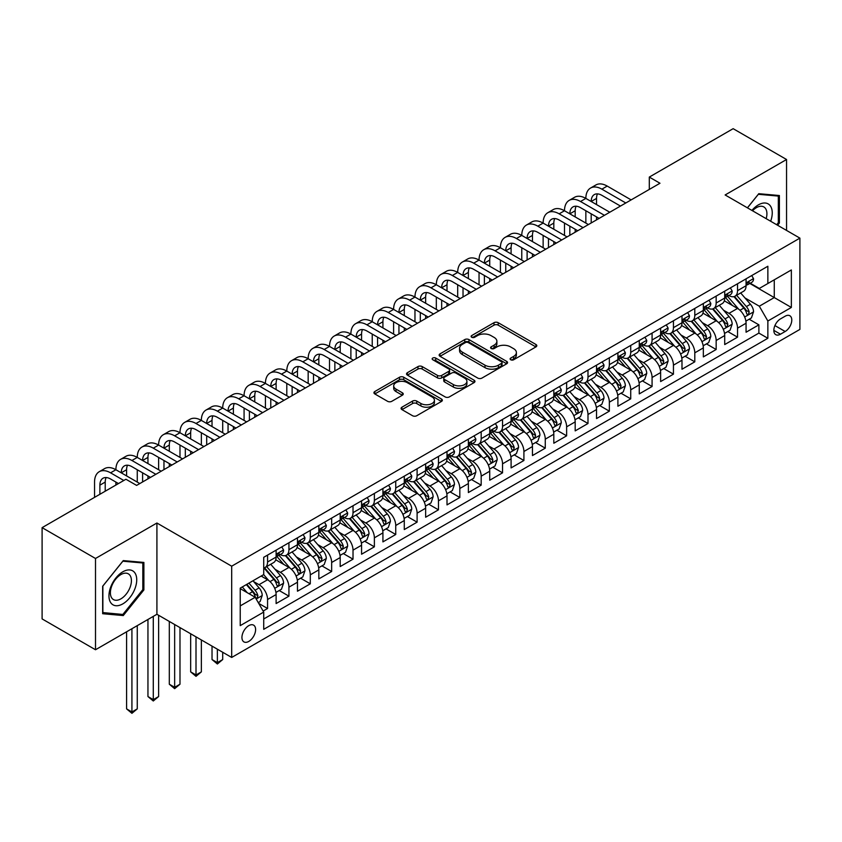 <?xml version="1.0" encoding="UTF-8"?>
<svg xmlns="http://www.w3.org/2000/svg" width="842" height="842" viewBox="0 0 842 842"><rect width="100%" height="100%" fill="white"/><g stroke="black" fill="none" stroke-linecap="round" stroke-linejoin="round"><path stroke-width="1.26" d="M510.726 359.766A2.073 1.2 0 0 0 513.662 359.766L535.944 346.904A2.968 1.716 0 0 0 536.807 345.694A2.968 1.716 0 0 0 535.944 344.483L498.201 322.697A2.968 1.716 0 0 0 494.001 322.697L471.72 335.558A2.073 1.2 0 0 0 471.12 336.411A2.073 1.2 0 0 0 471.72 337.253A2.073 1.2 0 0 0 474.656 337.253L477.54 335.59A9.494 5.484 0 0 1 490.96 335.59L494.107 337.4A9.494 5.484 0 0 1 496.885 341.284A9.494 5.484 0 0 1 494.107 345.157L491.223 346.82A2.073 1.2 0 0 0 490.612 347.662A2.073 1.2 0 0 0 491.223 348.514A2.073 1.2 0 0 0 494.159 348.514L497.043 346.851A9.494 5.484 0 0 1 510.462 346.851L513.609 348.662A9.494 5.484 0 0 1 516.388 352.535A9.494 5.484 0 0 1 513.609 356.408L510.726 358.071A2.073 1.2 0 0 0 510.115 358.924A2.073 1.2 0 0 0 510.726 359.766L510.726 358.071M248.769 641.425A9.662 5.578 120 0 0 255.084 632.9A9.662 5.578 120 0 0 253.61 625.153A9.662 5.578 120 0 0 248.769 625.638A9.662 5.578 120 0 0 242.454 634.152A9.662 5.578 120 0 0 243.938 641.899A9.662 5.578 120 0 0 248.769 641.425M401.95 407.191A2.968 1.716 0 0 0 401.087 408.402A2.968 1.716 0 0 0 401.95 409.612L412.548 415.727A2.968 1.716 0 0 0 416.737 415.727L441.482 401.445A2.968 1.716 0 0 0 442.345 400.234A2.968 1.716 0 0 0 441.482 399.024L403.739 377.237A2.968 1.716 0 0 0 399.54 377.237L374.806 391.519A2.968 1.716 0 0 0 373.932 392.73A2.968 1.716 0 0 0 374.806 393.94L387.594 401.318A2.968 1.716 0 0 0 391.783 401.318L402.371 395.214A2.968 1.716 0 0 0 403.244 394.003A2.968 1.716 0 0 0 402.371 392.793L396.035 389.13A7.936 4.578 0 0 1 393.709 385.889A7.936 4.578 0 0 1 398.603 381.658A7.936 4.578 0 0 1 407.254 382.647L432.093 396.992A7.936 4.578 0 0 1 434.419 400.234A7.936 4.578 0 0 1 429.525 404.465A7.936 4.578 0 0 1 420.874 403.476L416.737 401.076A2.968 1.716 0 0 0 412.548 401.076L401.95 407.191L401.95 409.612M156.917 523.019L95.504 558.478L42.1 527.65L42.1 618.912L95.504 649.75L156.917 614.292L231.687 657.455L231.687 566.192L156.917 523.019L156.917 614.292M786.554 230.424L786.554 159.506L725.13 194.965L799.9 238.128L231.687 566.192M786.554 159.506L733.15 128.679L649.298 177.083L649.298 189.418M42.1 527.65L125.942 479.245L136.625 485.402L659.981 183.251L649.298 177.083M477.751 378.079A2.968 1.716 0 0 0 481.95 378.079L506.684 363.797A2.968 1.716 0 0 0 507.558 362.586A2.968 1.716 0 0 0 506.684 361.376L468.952 339.589A2.968 1.716 0 0 0 464.752 339.589L440.008 353.872A2.968 1.716 0 0 0 439.145 355.082A2.968 1.716 0 0 0 440.008 356.292L477.751 378.079M433.609 360.218A2.073 1.2 0 0 1 435.714 360.513L435.714 358.05L474.088 380.195A2.968 1.716 0 0 1 474.951 381.405A2.968 1.716 0 0 1 474.088 382.615L449.344 396.908A2.968 1.716 0 0 1 445.144 396.908L407.402 375.111L417.99 369.049L417.99 366.575L407.402 372.69A2.968 1.716 0 0 0 406.539 373.901A2.968 1.716 0 0 0 407.402 375.111L407.402 372.69M417.99 369.049A2.968 1.716 0 0 1 422.189 369.049L422.189 366.575A2.968 1.716 0 0 0 417.99 366.575M422.189 366.575L437.493 375.416A2.968 1.716 0 0 0 441.692 375.416L448.712 371.364A2.968 1.716 0 0 0 449.586 370.154A2.968 1.716 0 0 0 448.712 368.943L432.777 359.745A2.073 1.2 0 0 1 432.167 358.892A2.073 1.2 0 0 1 433.451 357.787A2.073 1.2 0 0 1 435.714 358.05M263.136 611.05L267.567 608.492L258.704 603.377M253.663 581.59L259.031 584.685A12.083 6.978 60 0 1 267.567 599.483L276.113 594.557L276.113 603.556L288.932 596.157L279.218 590.547M275.029 569.255L280.386 572.36A12.083 6.978 60 0 1 288.932 587.158L297.479 582.222L297.479 591.221L310.298 583.822L300.573 578.212M296.384 556.93L301.752 560.025A12.083 6.978 60 0 1 310.298 574.823L318.834 569.887L318.834 578.896L331.653 571.497L321.939 565.877M317.75 544.595L323.107 547.689A12.083 6.978 60 0 1 331.653 562.488L340.2 557.551L340.2 566.561L353.019 559.162L343.294 553.552M339.105 532.26L344.473 535.354A12.083 6.978 60 0 1 353.019 550.152L361.565 545.227L361.565 554.225L374.374 546.826L364.66 541.217M360.471 519.924L365.838 523.019A12.083 6.978 60 0 1 374.374 537.827L382.921 532.891L382.921 541.89L395.74 534.491L386.025 528.881M381.836 507.589L387.194 510.694A12.083 6.978 60 0 1 395.74 525.492L404.286 520.556L404.286 529.565L417.106 522.156L407.381 516.546M403.192 495.264L408.559 498.359A12.083 6.978 60 0 1 417.106 513.157L425.642 508.221L425.642 517.23L438.461 509.831L428.746 504.211M424.557 482.929L429.915 486.023A12.083 6.978 60 0 1 438.461 500.822L447.007 495.896L447.007 504.895L459.827 497.496L450.102 491.886M445.913 470.594L451.28 473.688A12.083 6.978 60 0 1 459.827 488.486L468.373 483.561L468.373 492.559L481.182 485.16L471.467 479.551M467.278 458.258L472.646 461.363A12.083 6.978 60 0 1 481.182 476.162L489.728 471.225L489.728 480.224L502.548 472.825L492.833 467.215M488.644 445.934L494.001 449.028A12.083 6.978 60 0 1 502.548 463.826L511.094 458.89L511.094 467.899L523.913 460.5L514.188 454.88M509.999 433.598L515.367 436.693A12.083 6.978 60 0 1 523.913 451.491L532.449 446.555L532.449 455.564L545.269 448.165L535.554 442.555M531.365 421.263L536.722 424.357A12.083 6.978 60 0 1 545.269 439.156L553.815 434.23L553.815 443.229L566.634 435.83L556.909 430.22M552.72 408.928L558.088 412.022A12.083 6.978 60 0 1 566.634 426.831L575.181 421.895L575.181 430.893L587.99 423.494L578.275 417.885M574.086 396.593L579.454 399.697A12.083 6.978 60 0 1 587.99 414.496L596.536 409.559L596.536 418.569L609.355 411.159L599.641 405.549M595.452 384.268L600.809 387.362A12.083 6.978 60 0 1 609.355 402.16L617.902 397.224L617.902 406.233L630.721 398.834L620.996 393.214M616.807 371.932L622.175 375.027A12.083 6.978 60 0 1 630.721 389.825L639.257 384.899L639.257 393.898L652.076 386.499L642.362 380.889M638.173 359.597L643.53 362.692A12.083 6.978 60 0 1 652.076 377.49L660.623 372.564L660.623 381.563L673.442 374.164L663.717 368.554M659.528 347.262L664.896 350.367A12.083 6.978 60 0 1 673.442 365.165L681.988 360.229L681.988 369.228L694.797 361.828L685.083 356.219M680.894 334.937L686.262 338.031A12.083 6.978 60 0 1 694.797 352.83L703.344 347.893L703.344 356.903L716.163 349.504L706.438 343.883M702.26 322.602L707.617 325.696A12.083 6.978 60 0 1 716.163 340.494L724.709 335.558L724.709 344.567L737.529 337.168L737.529 328.159A12.083 6.978 -120 0 0 728.983 313.361L723.615 310.266M727.804 331.559L737.529 337.168M276.113 594.557A12.083 6.978 -120 0 0 267.567 579.759L261.157 576.054M297.479 582.222A12.083 6.978 -120 0 0 288.932 567.424L275.723 559.793M318.834 569.887A12.083 6.978 -120 0 0 310.298 555.088L297.079 547.458M340.2 557.551A12.083 6.978 -120 0 0 331.653 542.753L318.444 535.133M361.565 545.227A12.083 6.978 -120 0 0 353.019 530.428L339.81 522.798M382.921 532.891A12.083 6.978 -120 0 0 374.374 518.093L361.165 510.462M404.286 520.556A12.083 6.978 -120 0 0 395.74 505.758L382.531 498.127M425.642 508.221A12.083 6.978 -120 0 0 417.106 493.423L403.886 485.802M447.007 495.896A12.083 6.978 -120 0 0 438.461 481.087L425.252 473.467M468.373 483.561A12.083 6.978 -120 0 0 459.827 468.762L446.618 461.132M489.728 471.225A12.083 6.978 -120 0 0 481.182 456.427L467.973 448.797M511.094 458.89A12.083 6.978 -120 0 0 502.548 444.092L489.339 436.461M532.449 446.555A12.083 6.978 -120 0 0 523.913 431.757L510.694 424.136M553.815 434.23A12.083 6.978 -120 0 0 545.269 419.432L532.06 411.801M575.181 421.895A12.083 6.978 -120 0 0 566.634 407.096L553.426 399.466M596.536 409.559A12.083 6.978 -120 0 0 587.99 394.761L574.781 387.131M617.902 397.224A12.083 6.978 -120 0 0 609.355 382.426L596.147 374.806M639.257 384.899A12.083 6.978 -120 0 0 630.721 370.091L617.502 362.47M660.623 372.564A12.083 6.978 -120 0 0 652.076 357.766L638.867 350.135M681.988 360.229A12.083 6.978 -120 0 0 673.442 345.43L660.233 337.8M703.344 347.893A12.083 6.978 -120 0 0 694.797 333.095L681.588 325.465M724.709 335.558A12.083 6.978 -120 0 0 716.163 320.76L702.954 313.14M785.165 316.203L780.46 318.918A9.367 5.41 120 0 0 774.345 327.17A9.367 5.41 120 0 0 775.777 334.674A9.367 5.41 120 0 0 780.46 334.211L785.165 331.495A9.367 5.41 120 0 0 791.28 323.244A9.367 5.41 120 0 0 789.838 315.739A9.367 5.41 120 0 0 785.165 316.203M231.687 657.455L799.9 329.401L799.9 238.128M240.233 605.903L255.179 597.273L263.725 612.071L263.725 629.332L767.862 338.273L767.862 321.012L759.316 306.214L744.981 297.931M263.725 612.071L240.233 625.638L240.233 588.137L263.725 574.57L263.725 557.309L767.862 266.251L767.862 283.512L791.354 269.956L791.354 307.446L767.862 321.012M280.281 554.531L280.386 554.594A12.083 6.978 60 0 0 286.427 555.194L294.974 550.258A12.083 6.978 -120 0 0 297.479 544.732L297.479 537.827M301.636 542.195L301.752 542.259A12.083 6.978 60 0 0 307.793 542.858L316.339 537.933A12.083 6.978 -120 0 0 318.834 532.397L318.834 525.492M323.002 529.86L323.107 529.934A12.083 6.978 60 0 0 329.148 530.523L337.695 525.597A12.083 6.978 -120 0 0 340.2 520.061L340.2 513.157M344.357 517.535L344.473 517.598A12.083 6.978 60 0 0 350.514 518.198L359.06 513.262A12.083 6.978 -120 0 0 361.565 507.726L361.565 500.822M365.723 505.2L365.838 505.263A12.083 6.978 60 0 0 371.88 505.863L380.416 500.927A12.083 6.978 -120 0 0 382.921 495.401L382.921 488.486M387.088 492.865L387.194 492.928A12.083 6.978 60 0 0 393.235 493.528L401.781 488.592A12.083 6.978 -120 0 0 404.286 483.066L404.286 476.162M408.444 480.529L408.559 480.593A12.083 6.978 60 0 0 414.601 481.192L423.147 476.267A12.083 6.978 -120 0 0 425.642 470.731L425.642 463.826M429.809 468.205L429.915 468.268A12.083 6.978 60 0 0 435.956 468.868L444.502 463.931A12.083 6.978 -120 0 0 447.007 458.395L447.007 451.491M451.165 455.869L451.28 455.932A12.083 6.978 60 0 0 457.322 456.532L465.868 451.596A12.083 6.978 -120 0 0 468.373 446.071L468.373 439.156M472.53 443.534L472.646 443.597A12.083 6.978 60 0 0 478.688 444.197L487.223 439.261A12.083 6.978 -120 0 0 489.728 433.735L489.728 426.831M493.896 431.199L494.001 431.262A12.083 6.978 60 0 0 500.043 431.862L508.589 426.936A12.083 6.978 -120 0 0 511.094 421.4L511.094 414.496M515.251 418.863L515.367 418.937A12.083 6.978 60 0 0 521.409 419.526L529.955 414.601A12.083 6.978 -120 0 0 532.449 409.065L532.449 402.16M536.617 406.539L536.722 406.602A12.083 6.978 60 0 0 542.764 407.202L551.31 402.265A12.083 6.978 -120 0 0 553.815 396.729L553.815 389.825M557.972 394.203L558.088 394.267A12.083 6.978 60 0 0 564.129 394.866L572.676 389.93A12.083 6.978 -120 0 0 575.181 384.405L575.181 377.49M579.338 381.868L579.454 381.931A12.083 6.978 60 0 0 585.495 382.531L594.031 377.595A12.083 6.978 -120 0 0 596.536 372.069L596.536 365.165M600.704 369.533L600.809 369.596A12.083 6.978 60 0 0 606.85 370.196L615.397 365.27A12.083 6.978 -120 0 0 617.902 359.734L617.902 352.83M622.059 357.208L622.175 357.271A12.083 6.978 60 0 0 628.216 357.871L636.763 352.935A12.083 6.978 -120 0 0 639.257 347.399L639.257 340.494M643.425 344.873L643.53 344.936A12.083 6.978 60 0 0 649.571 345.536L658.118 340.6A12.083 6.978 -120 0 0 660.623 335.074L660.623 328.159M664.78 332.537L664.896 332.601A12.083 6.978 60 0 0 670.937 333.2L679.483 328.264A12.083 6.978 -120 0 0 681.988 322.739L681.988 315.834M686.146 320.202L686.262 320.265A12.083 6.978 60 0 0 692.303 320.865L700.839 315.939A12.083 6.978 -120 0 0 703.344 310.403L703.344 303.499M707.512 307.867L707.617 307.94A12.083 6.978 60 0 0 713.658 308.53L722.204 303.604A12.083 6.978 -120 0 0 724.709 298.068L724.709 291.164M263.725 618.975L758.884 333.095L758.884 324.833L746.065 332.232L746.065 323.233A12.083 6.978 -120 0 0 737.529 308.435L724.309 300.805M728.867 295.542L728.983 295.605A12.083 6.978 -120 0 0 735.024 296.205A12.083 6.978 -120 0 0 737.529 290.669L737.529 283.765M735.024 296.205L743.57 291.269A12.083 6.978 -120 0 0 746.065 285.733L746.065 278.828M267.567 555.088L267.567 561.993A12.083 6.978 60 0 1 265.072 567.529A12.083 6.978 60 0 1 263.725 568.013M265.072 567.529L273.608 562.593A12.083 6.978 -120 0 0 276.113 557.067L276.113 550.152M288.932 542.753L288.932 549.658A12.083 6.978 60 0 1 286.427 555.194M310.298 530.418L310.298 537.333A12.083 6.978 60 0 1 307.793 542.858M331.653 518.093L331.653 524.998A12.083 6.978 60 0 1 329.148 530.523M353.019 505.758L353.019 512.662A12.083 6.978 60 0 1 350.514 518.198M374.374 493.423L374.374 500.327A12.083 6.978 60 0 1 371.88 505.863M395.74 481.087L395.74 488.002A12.083 6.978 60 0 1 393.235 493.528M417.106 468.762L417.106 475.667A12.083 6.978 60 0 1 414.601 481.192M438.461 456.427L438.461 463.332A12.083 6.978 60 0 1 435.956 468.868M459.827 444.092L459.827 450.996A12.083 6.978 60 0 1 457.322 456.532M481.182 431.757L481.182 438.661A12.083 6.978 60 0 1 478.688 444.197M502.548 419.421L502.548 426.336A12.083 6.978 60 0 1 500.043 431.862M523.913 407.096L523.913 414.001A12.083 6.978 60 0 1 521.409 419.526M545.269 394.761L545.269 401.666A12.083 6.978 60 0 1 542.764 407.202M566.634 382.426L566.634 389.33A12.083 6.978 60 0 1 564.129 394.866M587.99 370.091L587.99 377.005A12.083 6.978 60 0 1 585.495 382.531M609.355 357.766L609.355 364.67A12.083 6.978 60 0 1 606.85 370.196M630.721 345.43L630.721 352.335A12.083 6.978 60 0 1 628.216 357.871M652.076 333.095L652.076 340A12.083 6.978 60 0 1 649.571 345.536M673.442 320.76L673.442 327.664A12.083 6.978 60 0 1 670.937 333.2M694.797 308.425L694.797 315.34A12.083 6.978 60 0 1 692.303 320.865M716.163 296.1L716.163 303.004A12.083 6.978 60 0 1 713.658 308.53M716.163 340.494L716.163 349.504M694.797 352.83L694.797 361.828M673.442 365.165L673.442 374.164M652.076 377.49L652.076 386.499M630.721 389.825L630.721 398.834M609.355 402.16L609.355 411.159M587.99 414.496L587.99 423.494M566.634 426.831L566.634 435.83M545.269 439.156L545.269 448.165M523.913 451.491L523.913 460.5M502.548 463.826L502.548 472.825M481.182 476.162L481.182 485.16M459.827 488.486L459.827 497.496M438.461 500.822L438.461 509.831M417.106 513.157L417.106 522.156M395.74 525.492L395.74 534.491M374.374 537.827L374.374 546.826M353.019 550.152L353.019 559.162M331.653 562.488L331.653 571.497M310.298 574.823L310.298 583.822M288.932 587.158L288.932 596.157M267.567 599.483L267.567 608.492M255.179 597.273L240.233 588.632M759.316 306.214L774.261 297.573L774.261 279.818L791.354 269.956M749.801 283.449L791.354 307.446M750.233 283.207L759.316 288.448L767.862 283.512M95.504 558.478L95.504 649.75M749.169 319.223L758.884 324.833M758.884 333.095L767.862 338.273M777.598 225.256L779.397 223.014L779.397 195.533L758.779 193.692L747.412 207.827M102.661 613.723L123.269 615.565L143.887 589.926L143.887 562.435L123.269 560.593L102.661 586.242L102.661 613.723M778.324 222.404L779.397 223.014M142.824 589.305L143.887 589.926M121.101 614.313L123.269 615.565M511.557 360.06L513.609 358.881A9.494 5.484 0 0 0 516.388 355.008L516.388 352.535M496.885 341.284L496.885 343.747A9.494 5.484 0 0 1 494.107 347.62L492.054 348.809M535.901 346.936L498.201 325.159A2.968 1.716 0 0 0 494.001 325.159L472.551 337.547M506.684 361.376L506.684 363.797L468.952 342.052A2.968 1.716 0 0 0 464.752 342.052L440.05 356.313M501.443 363.428A2.073 1.2 0 0 0 502.053 362.586A2.073 1.2 0 0 0 501.443 361.734L468.32 342.61A2.073 1.2 0 0 0 465.384 342.61L462.342 344.367A9.494 5.484 0 0 0 459.564 348.241A9.494 5.484 0 0 0 462.342 352.114L484.992 365.186A9.494 5.484 0 0 0 498.411 365.186L501.443 363.428L501.443 365.902A2.073 1.2 0 0 0 502.053 365.049L502.053 362.586M459.564 348.241L459.564 350.704A9.494 5.484 0 0 0 462.342 354.577L462.342 352.114M501.443 365.902L498.411 367.649A9.494 5.484 0 0 1 484.992 367.649L462.342 354.577M422.189 369.049L437.493 377.879A2.968 1.716 0 0 0 441.692 377.879L448.712 373.827A2.968 1.716 0 0 0 449.586 372.617L449.586 370.154M435.714 360.513L474.046 382.647M453.375 384.583A7.936 4.578 0 0 0 462.026 385.583A7.936 4.578 0 0 0 466.921 381.352A7.936 4.578 0 0 0 464.595 378.111L455.838 373.059A2.968 1.716 0 0 0 451.649 373.059L444.629 377.111A2.968 1.716 0 0 0 443.755 378.321A2.968 1.716 0 0 0 444.629 379.531L453.375 384.583L453.375 387.057A7.936 4.578 0 0 0 462.026 388.046A7.936 4.578 0 0 0 466.921 383.815L466.921 381.352M443.755 378.321L443.755 380.784A2.968 1.716 0 0 0 444.629 381.994L444.629 379.531M453.375 387.057L444.629 381.994M434.419 400.234L434.419 402.697A7.936 4.578 0 0 1 429.525 406.928A7.936 4.578 0 0 1 420.874 405.939L416.737 403.55A2.968 1.716 0 0 0 412.548 403.55L401.992 409.633M393.709 385.889L393.709 388.351A7.936 4.578 0 0 0 396.035 391.593L396.035 389.13M402.339 395.235L396.035 391.593M441.44 401.466L403.739 379.7A2.968 1.716 0 0 0 399.54 379.7L374.837 393.961M745.886 321.118L751.411 317.929L753.548 311.761A8.01 4.62 -120 0 0 750.422 304.246L740.665 292.942M738.708 309.214L727.562 296.3M732.361 305.446L725.888 297.952A19.187 11.072 -120 0 0 725.299 297.289M733.929 296.637L743.802 308.067A8.01 4.62 60 0 1 746.665 313.582L747.243 314.529L748.327 314.382L749.222 312.098A8.01 4.62 -120 0 0 746.37 306.583L736.613 295.289M734.519 296.447L745.117 308.73A4.073 2.358 60 0 1 746.149 310.33L749.222 312.098M751.727 275.566L753.548 278.702A8.01 4.62 60 0 1 751.885 282.249L747.833 284.596A8.01 4.62 -120 0 0 749.222 282.744L749.054 282.038M94.546 497.369L94.546 482.077A22.66 13.083 60 0 1 99.24 471.709L104.576 468.626A22.66 13.083 60 0 1 115.901 469.741A22.66 13.083 60 0 1 120.595 459.374L125.942 456.29A22.66 13.083 60 0 1 137.267 457.417A22.66 13.083 60 0 1 141.961 447.039L147.297 443.955A22.66 13.083 60 0 1 158.622 445.081A22.66 13.083 60 0 1 163.316 434.704L168.663 431.62A22.66 13.083 60 0 1 179.988 432.746A22.66 13.083 60 0 1 184.682 422.379L190.018 419.295A22.66 13.083 60 0 1 201.354 420.411A22.66 13.083 60 0 1 206.048 410.043L211.384 406.96A22.66 13.083 60 0 1 222.709 408.075A22.66 13.083 60 0 1 227.403 397.708L232.75 394.624A22.66 13.083 60 0 1 244.075 395.751A22.66 13.083 60 0 1 248.769 385.373L254.105 382.289A22.66 13.083 60 0 1 265.43 383.415A22.66 13.083 60 0 1 270.124 373.038L275.471 369.954A22.66 13.083 60 0 1 286.796 371.08A22.66 13.083 60 0 1 291.49 360.713L296.826 357.629A22.66 13.083 60 0 1 308.161 358.745A22.66 13.083 60 0 1 312.845 348.377L318.192 345.294A22.66 13.083 60 0 1 329.517 346.42A22.66 13.083 60 0 1 334.211 336.042L339.547 332.958A22.66 13.083 60 0 1 350.882 334.085A22.66 13.083 60 0 1 355.577 323.707L360.913 320.623A22.66 13.083 60 0 1 372.238 321.749A22.66 13.083 60 0 1 376.932 311.382L382.279 308.298A22.66 13.083 60 0 1 393.603 309.414A22.66 13.083 60 0 1 398.298 299.047L403.634 295.963A22.66 13.083 60 0 1 414.969 297.079A22.66 13.083 60 0 1 419.653 286.712L425 283.628A22.66 13.083 60 0 1 436.324 284.754A22.66 13.083 60 0 1 441.019 274.376L446.355 271.292A22.66 13.083 60 0 1 457.69 272.419A22.66 13.083 60 0 1 462.384 262.041L467.72 258.957A22.66 13.083 60 0 1 479.045 260.083A22.66 13.083 60 0 1 483.74 249.716L489.086 246.632A22.66 13.083 60 0 1 500.411 247.748A22.66 13.083 60 0 1 505.105 237.381L510.441 234.297A22.66 13.083 60 0 1 521.777 235.423A22.66 13.083 60 0 1 526.461 225.046L531.807 221.962A22.66 13.083 60 0 1 543.132 223.088A22.66 13.083 60 0 1 547.826 212.71L553.162 209.626A22.66 13.083 60 0 1 564.498 210.753A22.66 13.083 60 0 1 569.192 200.385L574.528 197.302A22.66 13.083 60 0 1 585.853 198.417A22.66 13.083 60 0 1 590.547 188.05L595.894 184.966A22.66 13.083 60 0 1 607.219 186.082L631.142 199.901M590.547 188.05A22.66 13.083 60 0 1 601.883 189.166L625.806 202.985M746.338 284.964L746.37 284.964A8.01 4.62 -120 0 0 747.833 284.596M748.191 282.154L749.222 282.744C748.717 281.544 747.864 282.038 746.665 284.228A8.01 4.62 60 0 1 746.065 285.364M620.459 206.069L601.883 195.333A15.103 8.725 -120 0 0 594.326 194.586A15.103 8.725 -120 0 0 591.2 201.501L596.536 198.417L596.536 204.585M597.483 193.892A15.103 8.725 -120 0 0 596.536 198.417M591.2 213.836L591.2 222.962M596.536 216.92L596.536 219.878M585.853 223.088L585.853 210.753M770.662 221.246A19.64 11.335 120 0 0 758.347 204.89A19.64 11.335 120 0 0 751.917 210.426M766.167 218.657A14.872 8.588 120 0 0 763.841 206.932A14.872 8.588 120 0 0 756.4 207.669A14.872 8.588 120 0 0 752.516 210.774M747.454 207.848L758.347 194.291L778.324 196.081L778.324 222.709L776.703 224.74M776.998 195.312L778.324 196.081M134.867 588.905A19.64 11.335 120 0 0 129.794 569.939A19.64 11.335 120 0 0 110.818 586.758A19.64 11.335 120 0 0 115.901 605.724A19.64 11.335 120 0 0 134.867 588.905M130.005 587.527A14.872 8.588 120 0 0 128.331 573.834A14.872 8.588 120 0 0 111.797 585.895A14.872 8.588 120 0 0 113.47 599.588A14.872 8.588 120 0 0 130.005 587.527M102.871 612.681L102.871 586.053L122.848 561.204L142.824 562.982L142.824 589.621L122.848 614.46L102.661 612.555M141.498 562.224L142.824 562.982M724.53 333.443L730.046 330.264L732.182 324.096A8.01 4.62 -120 0 0 729.067 316.571L719.31 305.278M717.352 321.539L706.196 308.625M711.006 317.781L704.533 310.288A19.187 11.072 -120 0 0 703.933 309.624M712.574 308.972L722.447 320.402A8.01 4.62 60 0 1 725.299 325.917L725.878 326.864L726.962 326.707L727.856 324.433A8.01 4.62 -120 0 0 725.004 318.918L715.247 307.614M713.153 308.782L723.762 321.065A4.073 2.358 60 0 1 724.783 322.654L727.856 324.433M703.165 345.778L708.69 342.589L710.816 336.421A8.01 4.62 -120 0 0 707.701 328.906L697.944 317.613M695.987 333.874L684.83 320.96M689.64 330.117L683.167 322.623A19.187 11.072 -120 0 0 682.567 321.949M691.208 321.307L701.081 332.727A8.01 4.62 60 0 1 703.933 338.242L704.522 339.2L705.596 339.042L706.501 336.768A8.01 4.62 -120 0 0 703.649 331.253L693.882 319.949M691.787 321.118L702.396 333.4A4.073 2.358 60 0 1 703.428 334.99L706.501 336.768M681.809 358.113L687.325 354.924L689.461 348.756A8.01 4.62 -120 0 0 686.346 341.242L676.579 329.938M674.631 346.209L663.475 333.295M668.274 342.452L661.801 334.958A19.187 11.072 -120 0 0 661.212 334.285M669.853 333.632L679.726 345.062A8.01 4.62 60 0 1 682.578 350.577L683.157 351.524L684.241 351.377L685.135 349.104A8.01 4.62 -120 0 0 682.283 343.589L672.526 332.285M670.432 333.453L681.041 345.725A4.073 2.358 60 0 1 682.062 347.325L685.135 349.104M660.444 370.448L665.959 367.259L668.095 361.092A8.01 4.62 -120 0 0 664.98 353.577L655.223 342.273M653.266 358.545L642.109 345.63M646.919 354.787L640.446 347.283A19.187 11.072 -120 0 0 639.846 346.62M648.487 345.967L658.36 357.397A8.01 4.62 60 0 1 661.212 362.913L661.791 363.86L662.875 363.712L663.78 361.428A8.01 4.62 -120 0 0 660.917 355.913L651.161 344.62M649.066 345.778L659.675 358.06A4.073 2.358 60 0 1 660.707 359.66L663.78 361.428M730.372 287.89L732.182 291.037A8.01 4.62 60 0 1 730.53 294.584L726.467 296.921A8.01 4.62 -120 0 0 727.856 295.079L727.688 294.374M569.192 200.385A22.66 13.083 60 0 1 580.517 201.501L585.853 198.417L609.787 212.237M580.517 201.501L604.44 215.32M724.973 297.3L725.004 297.3A8.01 4.62 -120 0 0 726.467 296.921M726.825 294.479L727.856 295.079C727.362 293.879 726.499 294.363 725.299 296.563A8.01 4.62 60 0 1 724.709 297.7M599.104 218.394L580.517 207.669A15.103 8.725 -120 0 0 572.96 206.921A15.103 8.725 -120 0 0 569.834 213.836L575.181 210.753L575.181 216.92M576.128 206.227A15.103 8.725 -120 0 0 575.181 210.753M569.834 226.172L569.834 235.297M575.181 229.256L575.181 232.213M564.498 235.423L564.498 223.088M709.006 300.226L710.816 303.373A8.01 4.62 60 0 1 709.164 306.92L705.101 309.256A8.01 4.62 -120 0 0 706.501 307.414L706.333 306.698M547.826 212.71A22.66 13.083 60 0 1 559.151 213.836L564.498 210.753L588.421 224.561M559.151 213.836L583.085 227.645M703.617 309.635L703.649 309.635A8.01 4.62 -120 0 0 705.101 309.256M705.47 306.814L706.501 307.414C705.996 306.204 705.143 306.698 703.933 308.898A8.01 4.62 60 0 1 703.344 310.035M577.738 230.729L559.151 220.004A15.103 8.725 -120 0 0 551.605 219.257A15.103 8.725 -120 0 0 548.479 226.172L553.815 223.088L553.815 229.256M554.762 218.562A15.103 8.725 -120 0 0 553.815 223.088M548.479 238.496L548.479 247.632M553.815 241.58L553.815 244.548M543.132 247.748L543.132 235.423M687.64 312.561L689.461 315.708A8.01 4.62 60 0 1 687.798 319.244L683.746 321.591A8.01 4.62 -120 0 0 685.135 319.75L684.967 319.034M526.461 225.046A22.66 13.083 60 0 1 537.796 226.172L543.132 223.088L567.055 236.897M537.796 226.172L561.719 239.981M682.252 321.97L682.283 321.97A8.01 4.62 -120 0 0 683.746 321.591M684.104 319.15L685.135 319.75C684.63 318.539 683.778 319.034 682.578 321.223A8.01 4.62 60 0 1 681.988 322.37M556.383 243.064L537.796 232.339A15.103 8.725 -120 0 0 530.239 231.592A15.103 8.725 -120 0 0 527.113 238.496L532.449 235.423L532.449 241.58M533.396 230.887A15.103 8.725 -120 0 0 532.449 235.423M527.113 250.832L527.113 259.957M532.449 253.916L532.449 256.873M521.777 260.083L521.777 247.748M666.285 324.896L668.095 328.043A8.01 4.62 60 0 1 666.443 331.58L662.38 333.927A8.01 4.62 -120 0 0 663.78 332.085L663.612 331.369M505.105 237.381A22.66 13.083 60 0 1 516.43 238.496L521.777 235.423L545.7 249.232M516.43 238.496L540.353 252.316M660.886 334.295L660.917 334.295A8.01 4.62 -120 0 0 662.38 333.927M662.738 331.485L663.78 332.085C663.275 330.874 662.422 331.369 661.212 333.558A8.01 4.62 60 0 1 660.623 334.695M535.017 255.4L516.43 244.664A15.103 8.725 -120 0 0 508.884 243.917A15.103 8.725 -120 0 0 505.747 250.832L511.094 247.748L511.094 253.916M512.041 243.222A15.103 8.725 -120 0 0 511.094 247.748M505.747 263.167L505.747 272.292M511.094 266.251L511.094 269.208M500.411 272.419L500.411 260.083M639.078 382.773L644.604 379.595L646.74 373.427A8.01 4.62 -120 0 0 643.614 365.912L633.858 354.608M631.9 370.88L620.754 357.966M625.553 367.112L619.081 359.618A19.187 11.072 -120 0 0 618.491 358.955M627.122 358.303L636.994 369.733A8.01 4.62 60 0 1 639.857 375.248L640.436 376.195L641.52 376.037L642.414 373.764A8.01 4.62 -120 0 0 639.562 368.249L629.805 356.955M627.711 358.113L638.31 370.396A4.073 2.358 60 0 1 639.341 371.996L642.414 373.764M644.919 337.232L646.74 340.368A8.01 4.62 60 0 1 645.077 343.915L641.025 346.251A8.01 4.62 -120 0 0 642.414 344.41L642.246 343.704M483.74 249.716A22.66 13.083 60 0 1 495.075 250.832L500.411 247.748L524.334 261.567M495.075 250.832L518.998 264.651M639.531 346.63L639.562 346.63A8.01 4.62 -120 0 0 641.025 346.251M641.383 343.82L642.414 344.41C641.909 343.21 641.057 343.704 639.857 345.894A8.01 4.62 60 0 1 639.257 347.03M513.652 267.735L495.075 256.999A15.103 8.725 -120 0 0 487.518 256.252A15.103 8.725 -120 0 0 484.392 263.167L489.728 260.083L489.728 266.251M490.675 255.558A15.103 8.725 -120 0 0 489.728 260.083M484.392 275.502L484.392 284.628M489.728 278.586L489.728 281.544M479.045 284.754L479.045 272.419M617.723 395.108L623.238 391.919L625.374 385.762A8.01 4.62 -120 0 0 622.259 378.237L612.502 366.944M610.545 383.205L599.388 370.291M604.198 379.447L597.725 371.953A19.187 11.072 -120 0 0 597.125 371.28M605.766 370.638L615.639 382.068A8.01 4.62 60 0 1 618.491 387.583L619.07 388.53L620.154 388.373L621.049 386.099A8.01 4.62 -120 0 0 618.196 380.584L608.44 369.28M606.345 370.448L616.954 382.731A4.073 2.358 60 0 1 617.975 384.32L621.049 386.099M623.564 349.556L625.374 352.703A8.01 4.62 60 0 1 623.722 356.25L619.659 358.587A8.01 4.62 -120 0 0 621.049 356.745L620.88 356.04M462.384 262.041A22.66 13.083 60 0 1 473.709 263.167L479.045 260.083L502.979 273.892M473.709 263.167L497.633 276.976M618.165 358.966L618.196 358.966A8.01 4.62 -120 0 0 619.659 358.587M620.017 356.145L621.049 356.745C620.554 355.535 619.691 356.029 618.491 358.229A8.01 4.62 60 0 1 617.902 359.366M492.296 280.06L473.709 269.335A15.103 8.725 -120 0 0 466.152 268.587A15.103 8.725 -120 0 0 463.026 275.502L468.373 272.419L468.373 278.586M469.32 267.893A15.103 8.725 -120 0 0 468.373 272.419M463.026 287.838L463.026 296.963M468.373 290.922L468.373 293.879M457.69 297.079L457.69 284.754M596.357 407.444L601.883 404.255L604.009 398.087A8.01 4.62 -120 0 0 600.893 390.572L591.137 379.268M589.179 395.54L578.022 382.626M582.832 391.783L576.36 384.289A19.187 11.072 -120 0 0 575.76 383.615M584.401 382.963L594.273 394.393A8.01 4.62 60 0 1 597.125 399.908L597.715 400.866L598.788 400.708L599.693 398.434A8.01 4.62 -120 0 0 596.841 392.919L587.074 381.615M584.979 382.784L595.589 395.066A4.073 2.358 60 0 1 596.62 396.656L599.693 398.434M602.198 361.892L604.009 365.039A8.01 4.62 60 0 1 602.356 368.575L598.294 370.922A8.01 4.62 -120 0 0 599.693 369.08L599.525 368.364M441.019 274.376A22.66 13.083 60 0 1 452.343 275.502L457.69 272.419L481.613 286.227M452.343 275.502L476.277 289.311M596.81 371.301L596.841 371.301A8.01 4.62 -120 0 0 598.294 370.922M598.662 368.48L599.693 369.08C599.188 367.87 598.336 368.364 597.125 370.554A8.01 4.62 60 0 1 596.536 371.701M470.931 292.395L452.343 281.67A15.103 8.725 -120 0 0 444.797 280.923A15.103 8.725 -120 0 0 441.671 287.838L447.007 284.754L447.007 290.922M447.955 280.218A15.103 8.725 -120 0 0 447.007 284.754M441.671 300.162L441.671 309.288M447.007 303.246L447.007 306.214M436.324 309.414L436.324 297.079M575.002 419.779L580.517 416.59L582.653 410.422A8.01 4.62 -120 0 0 579.538 402.908L569.771 391.604M567.824 407.875L556.667 394.961M561.467 404.118L554.994 396.614A19.187 11.072 -120 0 0 554.404 395.95M563.045 395.298L572.918 406.728A8.01 4.62 60 0 1 575.77 412.243L576.349 413.19L577.433 413.043L578.328 410.759A8.01 4.62 -120 0 0 575.475 405.255L565.719 393.951M563.624 395.108L574.233 407.391A4.073 2.358 60 0 1 575.254 408.991L578.328 410.759M580.833 374.227L582.653 377.374A8.01 4.62 60 0 1 580.991 380.91L576.938 383.257A8.01 4.62 -120 0 0 578.328 381.415L578.159 380.7M419.653 286.712A22.66 13.083 60 0 1 430.988 287.838L436.324 284.754L460.248 298.563M430.988 287.838L454.912 301.647M575.444 383.626L575.475 383.626A8.01 4.62 -120 0 0 576.938 383.257M577.296 380.816L578.328 381.415C577.822 380.205 576.97 380.7 575.77 382.889A8.01 4.62 60 0 1 575.181 384.026M449.575 304.73L430.988 293.995A15.103 8.725 -120 0 0 423.431 293.248A15.103 8.725 -120 0 0 420.305 300.162L425.642 297.079L425.642 303.246M426.589 292.553A15.103 8.725 -120 0 0 425.642 297.079M420.305 312.498L420.305 321.623M425.642 315.582L425.642 318.539M414.969 321.749L414.969 309.414M553.636 432.114L559.151 428.925L561.288 422.758A8.01 4.62 -120 0 0 558.172 415.243L548.416 403.939M546.458 420.211L535.302 407.296M540.111 416.443L533.639 408.949A19.187 11.072 -120 0 0 533.039 408.286M541.68 407.633L551.552 419.063A8.01 4.62 60 0 1 554.404 424.578L554.983 425.526L556.067 425.378L556.972 423.094A8.01 4.62 -120 0 0 554.11 417.579L544.353 406.286M542.259 407.444L552.868 419.726A4.073 2.358 60 0 1 553.899 421.326L556.972 423.094M532.27 444.439L537.796 441.261L539.933 435.093A8.01 4.62 -120 0 0 536.817 427.568L527.05 416.274M525.092 432.535L513.946 419.621M518.746 428.778L512.273 421.284A19.187 11.072 -120 0 0 511.683 420.621M520.314 419.969L530.186 431.399A8.01 4.62 60 0 1 533.049 436.914L533.628 437.861L534.712 437.703L535.607 435.43A8.01 4.62 -120 0 0 532.754 429.915L522.998 418.611M520.903 419.779L531.502 432.062A4.073 2.358 60 0 1 532.533 433.651L535.607 435.43M510.915 456.774L516.43 453.585L518.567 447.418A8.01 4.62 -120 0 0 515.451 439.903L505.695 428.61M503.737 444.871L492.581 431.957M497.39 441.113L490.918 433.619A19.187 11.072 -120 0 0 490.318 432.946M498.959 432.304L508.831 443.723A8.01 4.62 60 0 1 511.683 449.239L512.262 450.196L513.346 450.038L514.241 447.765A8.01 4.62 -120 0 0 511.389 442.25L501.632 430.946M499.538 432.114L510.147 444.397A4.073 2.358 60 0 1 511.168 445.986L514.241 447.765M489.549 469.11L495.075 465.921L497.201 459.753A8.01 4.62 -120 0 0 494.086 452.238L484.329 440.934M482.371 457.206L471.215 444.292M476.025 453.449L469.552 445.955A19.187 11.072 -120 0 0 468.952 445.281M477.593 444.629L487.465 456.059A8.01 4.62 60 0 1 490.318 461.574L490.907 462.521L491.981 462.374L492.886 460.1A8.01 4.62 -120 0 0 490.033 454.585L480.266 443.281M478.172 444.45L488.781 456.722A4.073 2.358 60 0 1 489.812 458.322L492.886 460.1M468.194 481.445L473.709 478.256L475.846 472.088A8.01 4.62 -120 0 0 472.73 464.573L462.963 453.27M461.016 469.541L449.86 456.627M454.659 465.784L448.186 458.28A19.187 11.072 -120 0 0 447.597 457.616M456.238 456.964L466.11 468.394A8.01 4.62 60 0 1 468.962 473.909L469.541 474.856L470.625 474.709L471.52 472.425A8.01 4.62 -120 0 0 468.668 466.91L458.911 455.617M456.817 456.774L467.426 469.057A4.073 2.358 60 0 1 468.447 470.657L471.52 472.425M446.828 493.77L452.343 490.591L454.48 484.424A8.01 4.62 -120 0 0 451.365 476.909L441.608 465.605M439.65 481.877L428.494 468.962M433.304 478.109L426.831 470.615A19.187 11.072 -120 0 0 426.231 469.952M434.872 469.299L444.744 480.729A8.01 4.62 60 0 1 447.597 486.244L448.176 487.192L449.26 487.034L450.165 484.76A8.01 4.62 -120 0 0 447.302 479.245L437.545 467.952M435.451 469.11L446.06 481.392A4.073 2.358 60 0 1 447.091 482.992L450.165 484.76M425.463 506.105L430.988 502.916L433.125 496.759A8.01 4.62 -120 0 0 430.009 489.234L420.242 477.94M418.285 494.201L407.139 481.287M411.938 490.444L405.465 482.95A19.187 11.072 -120 0 0 404.876 482.277M413.506 481.635L423.379 493.065A8.01 4.62 60 0 1 426.241 498.58L426.82 499.527L427.904 499.369L428.799 497.096A8.01 4.62 -120 0 0 425.947 491.581L416.19 480.277M414.096 481.445L424.694 493.728A4.073 2.358 60 0 1 425.726 495.317L428.799 497.096M404.107 518.44L409.622 515.251L411.759 509.084A8.01 4.62 -120 0 0 408.644 501.569L398.887 490.265M396.929 506.537L385.773 493.623M390.583 502.779L384.11 495.285A19.187 11.072 -120 0 0 383.51 494.612M392.151 493.959L402.023 505.389A8.01 4.62 60 0 1 404.876 510.905L405.455 511.862L406.539 511.704L407.433 509.431A8.01 4.62 -120 0 0 404.581 503.916L394.824 492.612M392.73 493.78L403.339 506.063A4.073 2.358 60 0 1 404.36 507.652L407.433 509.431M382.742 530.776L388.267 527.587L390.404 521.419A8.01 4.62 -120 0 0 387.278 513.904L377.521 502.6M375.564 518.872L364.407 505.958M369.217 515.115L362.744 507.61A19.187 11.072 -120 0 0 362.144 506.947M370.785 506.295L380.658 517.725A8.01 4.62 60 0 1 383.51 523.24L384.099 524.187L385.173 524.04L386.078 521.756A8.01 4.62 -120 0 0 383.226 516.251L373.459 504.947M371.364 506.105L381.973 518.388A4.073 2.358 60 0 1 383.005 519.988L386.078 521.756M361.386 543.111L366.901 539.922L369.038 533.754A8.01 4.62 -120 0 0 365.923 526.239L356.155 514.936M354.208 531.207L343.052 518.293M347.851 527.439L341.378 519.946A19.187 11.072 -120 0 0 340.789 519.282M349.43 518.63L359.302 530.06A8.01 4.62 60 0 1 362.155 535.575L362.734 536.522L363.818 536.375L364.712 534.091A8.01 4.62 -120 0 0 361.86 528.576L352.103 517.283M350.009 518.44L360.618 530.723A4.073 2.358 60 0 1 361.639 532.323L364.712 534.091M340.021 555.436L345.536 552.257L347.672 546.09A8.01 4.62 -120 0 0 344.557 538.564L334.8 527.271M332.843 543.532L321.686 530.618M326.496 539.775L320.023 532.281A19.187 11.072 -120 0 0 319.423 531.618M328.064 530.965L337.937 542.395A8.01 4.62 60 0 1 340.789 547.91L341.368 548.858L342.452 548.7L343.357 546.426A8.01 4.62 -120 0 0 340.494 540.911L330.738 529.607M328.643 530.776L339.252 543.058A4.073 2.358 60 0 1 340.284 544.648L343.357 546.426M217.373 649.193L217.373 662.633L222.709 659.549L222.709 652.276M222.709 659.549L217.373 663.991L212.026 659.549L212.026 646.109M212.026 659.549L217.373 662.633L217.373 663.991M318.655 567.771L324.181 564.582L326.317 558.414A8.01 4.62 -120 0 0 323.202 550.9L313.435 539.606M311.477 555.867L300.331 542.953M305.13 552.11L298.657 544.616A19.187 11.072 -120 0 0 298.068 543.943M306.698 543.301L316.571 554.72A8.01 4.62 60 0 1 319.434 560.235L320.013 561.193L321.097 561.035L321.991 558.762A8.01 4.62 -120 0 0 319.139 553.247L309.382 541.943M307.288 543.111L317.887 555.394A4.073 2.358 60 0 1 318.918 556.983L321.991 558.762M196.007 636.857L196.007 674.968L201.354 671.884L201.354 639.941M201.354 671.884L196.007 676.326L190.671 671.884L190.671 633.773M190.671 671.884L196.007 674.968L196.007 676.326M559.477 386.562L561.288 389.699A8.01 4.62 60 0 1 559.635 393.246L555.573 395.593A8.01 4.62 -120 0 0 556.972 393.74L556.804 393.035M398.298 299.047A22.66 13.083 60 0 1 409.622 300.162L414.969 297.079L438.892 310.898M409.622 300.162L433.546 313.982M554.078 395.961L554.11 395.961A8.01 4.62 -120 0 0 555.573 395.593M555.931 393.151L556.972 393.74C556.467 392.54 555.615 393.035 554.404 395.224A8.01 4.62 60 0 1 553.815 396.361M428.21 317.066L409.622 306.33A15.103 8.725 -120 0 0 402.076 305.583A15.103 8.725 -120 0 0 398.94 312.498L404.286 309.414L404.286 315.582M405.234 304.888A15.103 8.725 -120 0 0 404.286 309.414M398.94 324.833L398.94 333.958M404.286 327.917L404.286 330.874M393.603 334.085L393.603 321.749M538.112 398.887L539.933 402.034A8.01 4.62 60 0 1 538.27 405.581L534.217 407.917A8.01 4.62 -120 0 0 535.607 406.076L535.438 405.37M376.932 311.382A22.66 13.083 60 0 1 388.267 312.498L393.603 309.414L417.527 323.233M388.267 312.498L412.191 326.317M532.723 408.296L532.754 408.296A8.01 4.62 -120 0 0 534.217 407.917M534.575 405.476L535.607 406.076C535.102 404.876 534.249 405.36 533.049 407.56A8.01 4.62 60 0 1 532.449 408.696M406.844 329.39L388.267 318.665A15.103 8.725 -120 0 0 380.71 317.918A15.103 8.725 -120 0 0 377.584 324.833L382.921 321.749L382.921 327.917M383.868 317.224A15.103 8.725 -120 0 0 382.921 321.749M377.584 337.168L377.584 346.294M382.921 340.252L382.921 343.21M372.238 346.42L372.238 334.085M516.756 411.222L518.567 414.369A8.01 4.62 60 0 1 516.914 417.916L512.852 420.253A8.01 4.62 -120 0 0 514.241 418.411L514.073 417.695M355.577 323.707A22.66 13.083 60 0 1 366.901 324.833L372.238 321.749L396.172 335.558M366.901 324.833L390.825 338.642M511.357 420.632L511.389 420.632A8.01 4.62 -120 0 0 512.852 420.253M513.21 417.811L514.241 418.411C513.746 417.2 512.883 417.695 511.683 419.895A8.01 4.62 60 0 1 511.094 421.032M385.489 341.726L366.901 331.001A15.103 8.725 -120 0 0 359.345 330.253A15.103 8.725 -120 0 0 356.219 337.168L361.565 334.085L361.565 340.252M362.513 329.559A15.103 8.725 -120 0 0 361.565 334.085M356.219 349.493L356.219 358.629M361.565 352.577L361.565 355.545M350.882 358.745L350.882 346.42M495.391 423.558L497.201 426.705A8.01 4.62 60 0 1 495.549 430.241L491.486 432.588A8.01 4.62 -120 0 0 492.886 430.746L492.717 430.03M334.211 336.042A22.66 13.083 60 0 1 345.536 337.168L350.882 334.085L374.806 347.893M345.536 337.168L369.47 350.977M490.002 432.967L490.033 432.967A8.01 4.62 -120 0 0 491.486 432.588M491.854 430.146L492.886 430.746C492.381 429.536 491.528 430.03 490.318 432.22A8.01 4.62 60 0 1 489.728 433.367M364.123 354.061L345.536 343.336A15.103 8.725 -120 0 0 337.989 342.589A15.103 8.725 -120 0 0 334.863 349.493L340.2 346.42L340.2 352.577M341.147 341.884A15.103 8.725 -120 0 0 340.2 346.42M334.863 361.828L334.863 370.954M340.2 364.912L340.2 367.87M329.517 371.08L329.517 358.745M474.025 435.893L475.846 439.04A8.01 4.62 60 0 1 474.183 442.576L470.131 444.923A8.01 4.62 -120 0 0 471.52 443.081L471.352 442.366M312.845 348.377A22.66 13.083 60 0 1 324.181 349.493L329.517 346.42L353.44 360.229M324.181 349.493L348.104 363.312M468.636 445.292L468.668 445.292A8.01 4.62 -120 0 0 470.131 444.923M470.489 442.482L471.52 443.081C471.015 441.871 470.162 442.366 468.962 444.555A8.01 4.62 60 0 1 468.373 445.692M342.768 366.396L324.181 355.661A15.103 8.725 -120 0 0 316.624 354.914A15.103 8.725 -120 0 0 313.498 361.828L318.834 358.745L318.834 364.912M319.781 354.219A15.103 8.725 -120 0 0 318.834 358.745M313.498 374.164L313.498 383.289M318.834 377.248L318.834 380.205M308.161 383.415L308.161 371.08M452.67 448.228L454.48 451.365A8.01 4.62 60 0 1 452.828 454.912L448.765 457.248A8.01 4.62 -120 0 0 450.165 455.406L449.996 454.701M291.49 360.713A22.66 13.083 60 0 1 302.815 361.828L308.161 358.745L332.085 372.564M302.815 361.828L326.738 375.648M447.27 457.627L447.302 457.627A8.01 4.62 -120 0 0 448.765 457.248M449.123 454.817L450.165 455.406C449.66 454.206 448.807 454.701 447.597 456.89A8.01 4.62 60 0 1 447.007 458.027M321.402 378.732L302.815 367.996A15.103 8.725 -120 0 0 295.268 367.249A15.103 8.725 -120 0 0 292.132 374.164L297.479 371.08L297.479 377.248M298.426 366.554A15.103 8.725 -120 0 0 297.479 371.08M292.132 386.499L292.132 395.624M297.479 389.583L297.479 392.54M286.796 395.751L286.796 383.415M431.304 460.553L433.125 463.7A8.01 4.62 60 0 1 431.462 467.247L427.41 469.583A8.01 4.62 -120 0 0 428.799 467.742L428.631 467.036M270.124 373.038A22.66 13.083 60 0 1 281.46 374.164L286.796 371.08L310.719 384.889M281.46 374.164L305.383 387.973M425.915 469.962L425.947 469.962A8.01 4.62 -120 0 0 427.41 469.583M427.768 467.142L428.799 467.742C428.294 466.531 427.441 467.026 426.241 469.226A8.01 4.62 60 0 1 425.642 470.362M300.036 391.056L281.46 380.331A15.103 8.725 -120 0 0 273.903 379.584A15.103 8.725 -120 0 0 270.777 386.499L276.113 383.415L276.113 389.583M277.06 378.889A15.103 8.725 -120 0 0 276.113 383.415M270.777 398.834L270.777 407.96M276.113 401.918L276.113 404.876M265.43 408.075L265.43 395.751M409.949 472.888L411.759 476.035A8.01 4.62 60 0 1 410.107 479.572L406.044 481.919A8.01 4.62 -120 0 0 407.433 480.077L407.265 479.361M248.769 385.373A22.66 13.083 60 0 1 260.094 386.499L265.43 383.415L289.364 397.224M260.094 386.499L284.017 400.308M404.549 482.298L404.581 482.298A8.01 4.62 -120 0 0 406.044 481.919M406.402 479.477L407.433 480.077C406.939 478.866 406.076 479.361 404.876 481.55A8.01 4.62 60 0 1 404.286 482.698M278.681 403.392L260.094 392.667A15.103 8.725 -120 0 0 252.537 391.919A15.103 8.725 -120 0 0 249.411 398.834L254.758 395.751L254.758 401.918M255.705 391.214A15.103 8.725 -120 0 0 254.758 395.751M249.411 411.159L249.411 420.284M254.758 414.243L254.758 417.211M244.075 420.411L244.075 408.075M388.583 485.224L390.404 488.371A8.01 4.62 60 0 1 388.741 491.907L384.678 494.254A8.01 4.62 -120 0 0 386.078 492.412L385.91 491.696M227.403 397.708A22.66 13.083 60 0 1 238.728 398.834L244.075 395.751L267.998 409.559M238.728 398.834L262.662 412.643M383.194 494.622L383.226 494.622A8.01 4.62 -120 0 0 384.678 494.254M385.047 491.812L386.078 492.412C385.573 491.202 384.72 491.696 383.51 493.886A8.01 4.62 60 0 1 382.921 495.022M257.315 415.727L238.728 404.991A15.103 8.725 -120 0 0 231.182 404.244A15.103 8.725 -120 0 0 228.056 411.159L233.392 408.075L233.392 414.243M234.339 403.55A15.103 8.725 -120 0 0 233.392 408.075M228.056 423.494L228.056 432.62M233.392 426.578L233.392 429.536M222.709 432.746L222.709 420.411M367.217 497.559L369.038 500.695A8.01 4.62 60 0 1 367.375 504.242L363.323 506.589A8.01 4.62 -120 0 0 364.712 504.737L364.544 504.032M206.048 410.043A22.66 13.083 60 0 1 217.373 411.159L222.709 408.075L246.632 421.895M217.373 411.159L241.296 424.978M361.828 506.958L361.86 506.958A8.01 4.62 -120 0 0 363.323 506.589M363.681 504.147L364.712 504.737C364.207 503.537 363.355 504.032 362.155 506.221A8.01 4.62 60 0 1 361.565 507.358M235.96 428.062L217.373 417.327A15.103 8.725 -120 0 0 209.816 416.579A15.103 8.725 -120 0 0 206.69 423.494L212.026 420.411L212.026 426.578M212.973 415.885A15.103 8.725 -120 0 0 212.026 420.411M206.69 435.83L206.69 444.955M212.026 438.914L212.026 441.871M201.354 445.081L201.354 432.746M345.862 509.884L347.672 513.031A8.01 4.62 60 0 1 346.02 516.578L341.957 518.914A8.01 4.62 -120 0 0 343.357 517.072L343.189 516.367M184.682 422.379A22.66 13.083 60 0 1 196.007 423.494L201.354 420.411L225.277 434.23M196.007 423.494L219.93 437.314M340.463 519.293L340.494 519.293A8.01 4.62 -120 0 0 341.957 518.914M342.315 516.472L343.357 517.072C342.852 515.872 341.999 516.356 340.789 518.556A8.01 4.62 60 0 1 340.2 519.693M214.594 440.387L196.007 429.662A15.103 8.725 -120 0 0 188.461 428.915A15.103 8.725 -120 0 0 185.324 435.83L190.671 432.746L190.671 438.914M191.618 428.22A15.103 8.725 -120 0 0 190.671 432.746M185.324 448.165L185.324 457.29M190.671 451.249L190.671 454.206M179.988 457.417L179.988 445.081M324.496 522.219L326.317 525.366A8.01 4.62 60 0 1 324.654 528.913L320.602 531.249A8.01 4.62 -120 0 0 321.991 529.408L321.823 528.692M163.316 434.704A22.66 13.083 60 0 1 174.652 435.83L179.988 432.746L203.911 446.555M174.652 435.83L198.575 449.639M319.107 531.628L319.139 531.628A8.01 4.62 -120 0 0 320.602 531.249M320.96 528.808L321.991 529.408C321.486 528.197 320.634 528.692 319.434 530.892A8.01 4.62 60 0 1 318.834 532.028M193.228 452.722L174.652 441.997A15.103 8.725 -120 0 0 167.095 441.25A15.103 8.725 -120 0 0 163.969 448.165L169.305 445.081L169.305 451.249M170.252 440.555A15.103 8.725 -120 0 0 169.305 445.081M163.969 460.49L163.969 469.625M169.305 463.574L169.305 466.542M158.622 469.741L158.622 457.417M297.3 580.106L302.815 576.917L304.951 570.75A8.01 4.62 -120 0 0 301.836 563.235L292.079 551.931M290.122 568.203L278.965 555.288M283.775 564.445L277.302 556.951A19.187 11.072 -120 0 0 276.702 556.278M285.343 555.625L295.216 567.055A8.01 4.62 60 0 1 298.068 572.571L298.647 573.518L299.731 573.37L300.626 571.097A8.01 4.62 -120 0 0 297.773 565.582L288.017 554.278M285.922 555.446L296.531 567.718A4.073 2.358 60 0 1 297.552 569.318L300.626 571.097M174.652 624.522L174.652 687.304L179.988 684.22L179.988 627.606M179.988 684.22L174.652 688.661L169.305 684.22L169.305 621.438M169.305 684.22L174.652 687.304L174.652 688.661M275.934 592.442L281.46 589.253L283.596 583.085A8.01 4.62 -120 0 0 280.47 575.57L270.714 564.266M268.756 580.538L263.651 574.623M262.409 576.781L261.578 575.812M263.978 567.961L273.85 579.391A8.01 4.62 60 0 1 276.702 584.906L277.292 585.853L278.365 585.706L279.27 583.422A8.01 4.62 -120 0 0 276.418 577.907L266.651 566.613M264.556 567.771L275.166 580.054A4.073 2.358 60 0 1 276.197 581.654L279.27 583.422M153.286 616.386L153.286 699.639L158.622 696.555L158.622 615.27M158.622 696.555L153.286 700.986L147.95 696.555L147.95 619.47M147.95 696.555L153.286 699.639L153.286 700.986M258.284 602.63L260.094 601.588L262.23 595.42A8.01 4.62 -120 0 0 259.115 587.905L252.968 580.791M247.232 592.673L242.285 586.948M241.044 589.105L240.233 588.158M246.348 584.611L252.495 591.726A8.01 4.62 60 0 1 255.347 597.241L255.926 598.188L257.01 598.031L257.905 595.757A8.01 4.62 -120 0 0 255.052 590.242L248.906 583.127M246.843 584.327L253.81 592.389A4.073 2.358 60 0 1 254.831 593.989L257.905 595.757M131.92 628.721L131.92 711.964L137.267 708.88L137.267 625.638M137.267 708.88L131.92 713.321L126.584 708.88L126.584 631.805M126.584 708.88L131.92 711.964L131.92 713.321M303.141 534.554L304.951 537.701A8.01 4.62 60 0 1 303.299 541.238L299.236 543.585A8.01 4.62 -120 0 0 300.626 541.743L300.457 541.027M141.961 447.039A22.66 13.083 60 0 1 153.286 448.165L158.622 445.081L182.556 458.89M153.286 448.165L177.209 461.974M297.742 543.964L297.773 543.964A8.01 4.62 -120 0 0 299.236 543.585M299.594 541.143L300.626 541.743C300.131 540.532 299.268 541.027 298.068 543.216A8.01 4.62 60 0 1 297.479 544.364M171.873 465.058L153.286 454.333A15.103 8.725 -120 0 0 145.729 453.585A15.103 8.725 -120 0 0 142.603 460.49L147.95 457.417L147.95 463.574M148.897 452.88A15.103 8.725 -120 0 0 147.95 457.417M142.603 472.825L142.603 481.95M147.95 475.909L147.95 478.866M137.267 482.077L137.267 469.741M281.775 546.89L283.596 550.037A8.01 4.62 60 0 1 281.933 553.573L277.871 555.92A8.01 4.62 -120 0 0 279.27 554.078L279.102 553.362M120.595 459.374A22.66 13.083 60 0 1 131.92 460.49L137.267 457.417L161.19 471.225M131.92 460.49L155.854 474.309M276.387 556.288L276.418 556.288A8.01 4.62 -120 0 0 277.871 555.92M278.239 553.478L279.27 554.078C278.765 552.868 277.913 553.362 276.702 555.552A8.01 4.62 60 0 1 276.113 556.688M150.507 477.393L131.92 466.657A15.103 8.725 -120 0 0 124.374 465.91A15.103 8.725 -120 0 0 121.248 472.825L126.584 469.741L126.584 475.909M127.531 465.216A15.103 8.725 -120 0 0 126.584 469.741M115.901 485.034L115.901 482.077M99.24 471.709A22.66 13.083 60 0 1 110.565 472.825L115.901 469.741L139.825 483.561M110.565 472.825L123.806 480.477M118.469 483.561L110.565 478.993A15.103 8.725 -120 0 0 103.008 478.245A15.103 8.725 -120 0 0 99.882 485.16L99.882 494.286M106.166 477.551A15.103 8.725 -120 0 0 105.218 482.077L105.218 491.202M259.031 584.685L267.567 579.759M280.386 572.36L288.932 567.424M301.752 560.025L310.298 555.088M323.107 547.689L331.653 542.753M344.473 535.354L353.019 530.428M365.838 523.019L374.374 518.093M387.194 510.694L395.74 505.758M408.559 498.359L417.106 493.423M429.915 486.023L438.461 481.087M451.28 473.688L459.827 468.762M472.646 461.363L481.182 456.427M494.001 449.028L502.548 444.092M515.367 436.693L523.913 431.757M536.722 424.357L545.269 419.432M558.088 412.022L566.634 407.096M579.454 399.697L587.99 394.761M600.809 387.362L609.355 382.426M622.175 375.027L630.721 370.091M643.53 362.692L652.076 357.766M664.896 350.367L673.442 345.43M686.262 338.031L694.797 333.095M707.617 325.696L716.163 320.76M728.983 313.361L737.529 308.435M737.529 290.669L746.065 285.733M267.567 561.993L276.113 557.067M288.932 549.658L297.479 544.732M310.298 537.333L318.834 532.397M331.653 524.998L340.2 520.061M353.019 512.662L361.565 507.726M374.374 500.327L382.921 495.401M395.74 488.002L404.286 483.066M417.106 475.667L425.642 470.731M438.461 463.332L447.007 458.395M459.827 450.996L468.373 446.071M481.182 438.661L489.728 433.735M502.548 426.336L511.094 421.4M523.913 414.001L532.449 409.065M545.269 401.666L553.815 396.729M566.634 389.33L575.181 384.405M587.99 377.005L596.536 372.069M609.355 364.67L617.902 359.734M630.721 352.335L639.257 347.399M652.076 340L660.623 335.074M673.442 327.664L681.988 322.739M694.797 315.34L703.344 310.403M716.163 303.004L724.709 298.068M737.529 328.159L746.065 323.233M774.914 325.58L785.165 331.495M773.84 330.38L780.46 334.211M513.609 358.881L513.609 356.408M491.223 348.514L491.223 346.82M494.107 347.62L494.107 345.157M471.72 337.253L471.72 335.558M494.001 325.159L494.001 322.697M498.201 325.159L498.201 322.697M535.944 346.904L535.944 344.483M440.008 356.292L440.008 353.872M464.752 342.052L464.752 339.589M468.952 342.052L468.952 339.589M484.992 367.649L484.992 365.186M498.411 367.649L498.411 365.186M437.493 377.879L437.493 375.416M441.692 377.879L441.692 375.416M448.712 373.827L448.712 371.364M474.088 382.615L474.088 380.195M412.548 403.55L412.548 401.076M416.737 403.55L416.737 401.076M420.874 405.939L420.874 403.476M402.371 395.214L402.371 392.793M374.806 393.94L374.806 391.519M399.54 379.7L399.54 377.237M403.739 379.7L403.739 377.237M441.482 401.445L441.482 399.024M744.665 317.013L753.495 311.919M746.37 306.583L750.422 304.246M739.992 310.266L743.802 308.067M753.495 278.618L746.065 282.901M607.219 186.082L601.883 189.166M723.31 329.338L732.13 324.244M725.004 318.918L729.067 316.571M718.626 322.602L722.447 320.402M701.944 341.673L710.774 336.579M703.649 331.253L707.701 328.906M697.26 334.937L701.081 332.727M680.589 354.008L689.409 348.914M682.283 343.589L686.346 341.242M675.905 347.272L679.726 345.062M659.223 366.344L668.043 361.25M660.917 355.913L664.98 353.577M654.539 359.597L658.36 357.397M732.13 290.943L724.709 295.237M710.774 303.278L703.344 307.562M689.409 315.613L681.988 319.897M668.043 327.948L660.623 332.232M637.857 378.668L646.688 373.574M639.562 368.249L643.614 365.912M633.184 371.932L636.994 369.733M646.688 340.284L639.257 344.567M616.502 391.004L625.322 385.91M618.196 380.584L622.259 378.237M611.818 384.268L615.639 382.068M625.322 352.609L617.902 356.903M595.136 403.339L603.967 398.245M596.841 392.919L600.893 390.572M590.452 396.603L594.273 394.393M603.967 364.944L596.536 369.228M573.781 415.674L582.601 410.58M575.475 405.255L579.538 402.908M569.097 408.938L572.918 406.728M582.601 377.279L575.181 381.563M552.415 428.01L561.235 422.916M554.11 417.579L558.172 415.243M547.732 421.263L551.552 419.063M531.049 440.334L539.88 435.24M532.754 429.915L536.817 427.568M526.376 433.598L530.186 431.399M509.694 452.67L518.514 447.576M511.389 442.25L515.451 439.903M505.011 445.934L508.831 443.723M488.328 465.005L497.159 459.911M490.033 454.585L494.086 452.238M483.645 458.269L487.465 456.059M466.973 477.34L475.793 472.246M468.668 466.91L472.73 464.573M462.29 470.594L466.11 468.394M445.607 489.665L454.427 484.571M447.302 479.245L451.365 476.909M440.924 482.929L444.744 480.729M424.242 502L433.072 496.906M425.947 491.581L430.009 489.234M419.569 495.264L423.379 493.065M402.886 514.336L411.706 509.242M404.581 503.916L408.644 501.569M398.203 507.6L402.023 505.389M381.521 526.671L390.351 521.577M383.226 516.251L387.278 513.904M376.837 519.935L380.658 517.725M360.166 539.006L368.985 533.912M361.86 528.576L365.923 526.239M355.482 532.26L359.302 530.06M338.8 551.331L347.62 546.237M340.494 540.911L344.557 538.564M334.116 544.595L337.937 542.395M317.434 563.666L326.264 558.572M319.139 553.247L323.202 550.9M312.761 556.93L316.571 554.72M561.235 389.614L553.815 393.898M539.88 401.939L532.449 406.233M518.514 414.275L511.094 418.558M497.159 426.61L489.728 430.893M475.793 438.945L468.373 443.229M454.427 451.28L447.007 455.564M433.072 463.605L425.642 467.899M411.706 475.94L404.286 480.224M390.351 488.276L382.921 492.559M368.985 500.611L361.565 504.895M347.62 512.936L340.2 517.23M326.264 525.271L318.834 529.555M296.079 576.002L304.899 570.908M297.773 565.582L301.836 563.235M291.395 569.266L295.216 567.055M274.713 588.337L283.543 583.243M276.418 577.907L280.47 575.57M270.029 581.59L273.85 579.391M256.2 599.03L262.178 595.568M255.052 590.242L259.115 587.905M249.032 593.715L252.495 591.726M304.899 537.606L297.479 541.89M283.543 549.942L276.113 554.225M105.218 482.077L99.882 485.16"/></g></svg>
